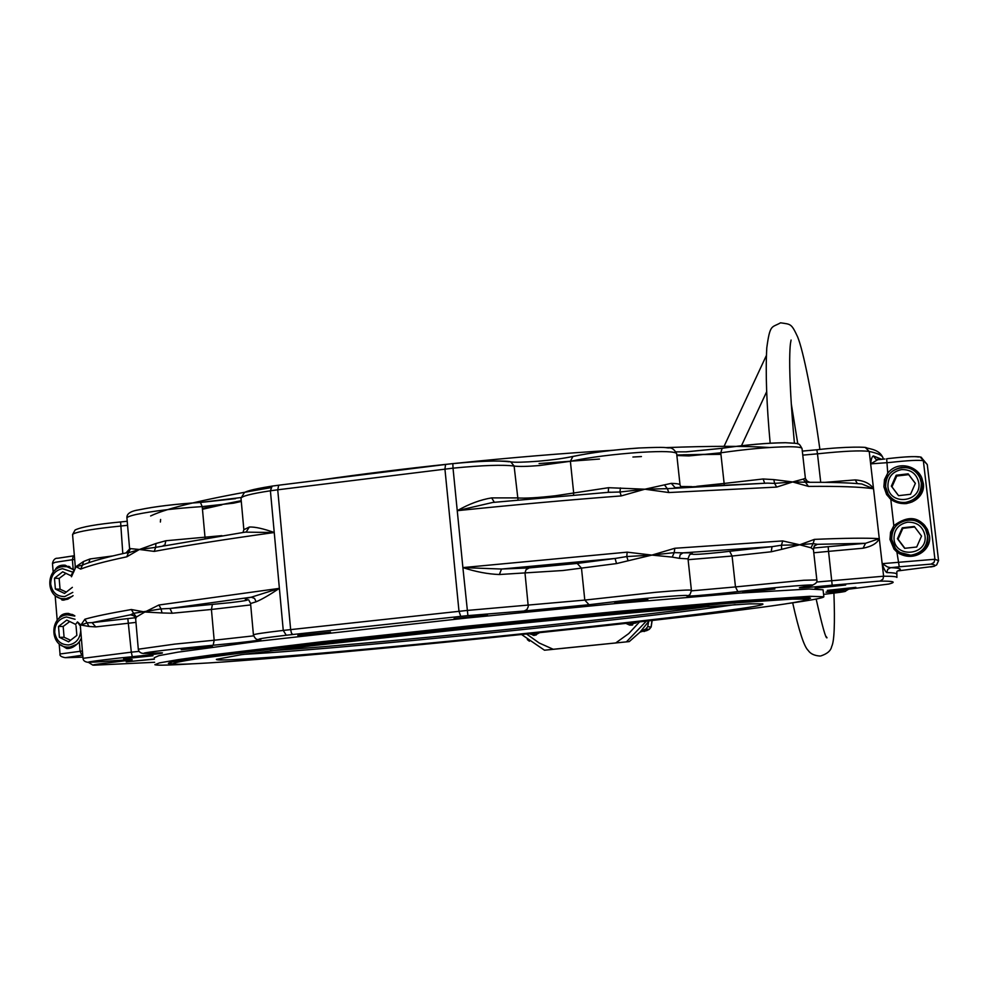 <?xml version="1.0" encoding="UTF-8"?>
<svg xmlns="http://www.w3.org/2000/svg" width="988" height="988" viewBox="0 0 988 988"><rect width="100%" height="100%" fill="white"/><g stroke="black" fill="none" stroke-linecap="round" stroke-linejoin="round"><path stroke-width="1.48" d="M527.308 639.582L529.432 641.237M641.089 631.023L645.794 629.084L647.733 626.639L648.634 621.576M537.608 633.357L536.361 633.061M636.173 622.934L632.024 622.773M647.733 626.639L650.944 627.059L649.091 629.381L640.125 632.061M644.003 631.53L649.252 629.344L645.794 629.084M651.957 620.55L651.117 627.022L649.314 629.319M539.485 632.728L534.631 635.358L529.333 633.79M635.79 623.058L634.481 622.502M234.28 659.576C334.821 654.933 777.889 608.583 762.575 603.866L749.546 603.853L692.131 607.706C637.989 612.054 558.405 619.427 476.265 627.788L310.714 645.843L241.158 654.711L216.384 659.354C215.89 660.12 221.855 660.194 234.28 659.576M160.612 519.466L160.377 522.034M804.911 599.111L792.191 599.123L725.649 603.532L610.374 613.573L467.695 627.541L272.787 648.943L195.377 659.021C180.767 661.33 173.246 662.948 172.814 663.837C174.32 664.442 181.928 664.393 195.673 663.664C315.938 657.65 802.614 606.928 806.27 599.494L804.911 599.111M720.944 454.332L683.227 454.789M241.245 500.916L233.514 502.435M221.917 504.843L202.454 509.289M902.266 527.827L914.308 526.481L921.532 536.064L916.703 547.006L904.65 548.328L897.45 538.744L902.266 527.827L902.834 528.333L898.043 539.189L897.45 538.744M923.657 526.493L926.398 530.358C930.647 543.524 926.04 551.971 912.542 555.713L900.253 552.576M914.703 526.999L902.834 528.333M898.043 539.189L904.897 548.303M72.371 587.341L64.529 593.455L55.377 589.033L54.476 578.215L62.701 571.793L71.161 575.843M65.924 573.336L59.157 578.425L60.058 589.194L55.377 589.033M59.157 578.425L54.476 578.215M60.058 589.194L66.307 592.059M83.004 658.218L80.361 625.861M79.843 625.392L77.472 621.909L75.508 624.589M71.482 576.77L75.977 566.643L75.249 566.223L72.593 534.854L73.211 533.915C78.694 531.334 94.44 528.716 120.437 526.073L127.576 525.307M680.04 484.972L680.028 484.849C679.756 484.021 676.829 483.527 671.272 483.367L675.113 487.615L674.31 487.677L767.429 483.12L667.32 488.665L664.455 484.861L644.892 489.208L667.32 488.665L668.839 492.543L776.667 487.096L792.672 481.959L773.839 479.612L774.592 483.391L792.672 481.959L808.443 486.405L803.293 479.094L792.672 481.959L809.258 482.305C831.834 482.206 849.359 482.774 861.82 483.984L873.528 488.751L879.283 538.658C866.748 537.867 845.123 538.102 814.421 539.374L813.087 543.573L799.737 544.796L811.025 547.797L813.087 543.573L817.385 544.314L814.223 546.055L813.433 549.661L814.507 545.722L817.385 544.314L865.537 543.289L863.067 548.216C871.7 546.488 877.109 543.289 879.283 538.658L865.537 543.289L828.191 546.685L828.537 551.378L863.067 548.216M811.025 547.797L813.21 549.501M781.619 549.365L799.737 544.796L781.483 545.203L781.619 549.365L771.22 551.773L772.036 546.66L729.687 551.279L732.083 556.034L771.22 551.773M808.443 486.405C839.195 486.108 860.894 486.886 873.528 488.751L873.528 488.751C870.218 483.552 864.117 480.613 855.238 479.909L857.362 483.589M805.418 478.624L806.332 480.81L809.938 482.305M676.866 455.53L688.895 455.925L720.771 452.8C747.064 449.021 769.714 447.008 788.72 446.749C797.242 446.761 801.676 447.354 802.021 448.527L805.418 478.563L807.776 481.909M805.183 478.254L803.293 479.094M212.408 604.384L169.961 608.472L251.224 597.209L254.521 598.407L256.151 601.766C261.622 599.518 269.366 595.048 279.382 588.366L251.224 597.209C245.012 598.456 243.641 599.259 247.099 599.605C249.433 600.062 243.814 601.087 230.216 602.668L212.408 604.384L211.42 609.46L250.693 604.915M245.296 532.137L274.244 532.52L279.382 588.366L158.907 605.002L161.056 608.892L133.602 613.326L136.406 617.018L144.853 612.017L161.995 612.955L161.056 608.892L169.961 608.472L172.196 613.239L211.42 609.46L214.174 640.236L174.79 644.102L138.283 649.215C138.765 651.895 140.605 653.327 143.803 653.488M135.64 618.933L133.948 615.833L130.527 614.82L133.133 615.302M135.356 617.747L92.069 622.638L95.75 626.898L135.974 622.391M135.64 619.007L136.406 617.018M158.907 605.002L144.853 612.017L131.342 609.522L133.602 613.326L130.527 614.82L92.069 622.638L87.29 622.798L80.905 625.021L89.068 626.478L84.906 619.217L80.905 625.021L77.472 621.909M89.068 626.478L95.75 626.898M161.995 612.955L172.196 613.239M246.296 531.952L155.672 547.352L155.906 543.511L139.419 549.476L130.49 548.636L128.366 552.798L139.419 549.476L155.672 547.352L154.227 551.403C186.423 545.425 226.425 539.127 274.244 532.52C263.277 528.617 254.978 526.789 249.334 527.024L246.197 531.989M221.905 535.644L165.823 540.757L164.86 545.191M112.842 555.935L89.982 558.961L88.821 562.678M125.612 552.996L128.366 552.798L126.797 556.812L139.419 549.476L154.227 551.403M130.49 548.636L129.514 548.105M83.56 561.493L75.977 566.643L82.412 565.222L83.56 561.493L89.982 558.961M73.334 572.781L75.977 566.643L80.67 569.1L82.412 565.222L84.029 564.42C92.835 560.962 106.852 557.121 126.069 552.897L129.49 549.069M163.316 545.475L164.403 545.302M165.823 540.757L155.906 543.511M729.687 551.279L722.475 552.144C702.357 554.256 692.119 554.861 691.773 553.947C693.638 553.045 690.723 552.687 683.029 552.86L680.201 554.7L679.336 558.331L688.019 558.85M814.421 539.374L799.737 544.796L782.681 540.93L781.483 545.203L772.036 546.66L683.029 552.86L674.187 552.65L651.907 555.095L672.211 557.109L674.187 552.65L674.816 548.266L651.907 555.095L626.787 556.553L628.109 560.776L651.907 555.095L627.158 552.156L462.89 567.594C475.796 571.805 487.973 574.114 499.385 574.522L562.999 570.508L616.524 563.58L615.092 558.467L577.202 563.432L581.475 568.112L584.797 600.087L467.139 610.448L283.26 630.418C263.327 632.752 253.373 634.271 253.434 634.951C254.941 638.606 256.732 640.088 258.794 639.384M672.211 557.109L679.336 558.331M577.202 563.432L529.173 567.915L501.521 569.039L499.385 574.522M627.158 552.156L626.787 556.553L615.092 558.467L501.521 569.039L462.89 567.594L467.917 615.61L524.122 611.004L526.913 609.596L528.271 606.644L524.986 572.842L526.024 569.743L529.173 567.915M616.524 563.58L628.109 560.776M764.663 483.206L763.131 478.982L724.13 483.441L724.204 484.886M767.429 483.12L774.592 483.391L776.667 487.096M773.839 479.612L763.131 478.982M620.415 487.924L619.97 491.999L644.892 489.208L608.546 487.702L573.682 493L573.522 495.124M671.272 483.367L664.455 484.861M608.299 492.32L608.546 487.702M508.981 461.779C498.557 460.383 479.847 461.001 452.837 463.644L453.023 468.164C482.465 465.286 502.818 464.582 514.106 466.04C518.786 466.707 527.209 466.534 539.386 465.546L570.385 461.285L573.682 493L555.293 495.778C537.472 497.791 524.813 498.508 517.341 497.915L491.678 497.89L494.333 502.287M491.678 497.89C480.514 499.693 469.041 503.954 457.246 510.685L492.753 502.447L608.139 492.345L619.97 491.999L621.217 495.914L644.892 489.208L668.839 492.543M877.628 459.741L876.072 459.469L873.343 455.925C872.058 456.468 871.157 459.111 870.65 463.866L877.739 459.729L884.927 459L876.072 459.457M81.325 638.248L79.299 641.78C75.174 646.547 70.963 648.783 66.665 648.499L60.663 644.855M54.933 570.348C56.637 566.495 60.046 564.778 65.159 565.198L73.952 569.878M58.86 618.636C60.441 614.968 63.64 613.239 68.468 613.437L74.755 615.672M73.075 595.665L68.11 599.012L63.368 600.136L56.514 596.493M897.512 570.965L897.672 570.941C902.822 569.125 900.488 568.038 890.657 567.68L887.73 569.31L886.804 572.571C893.115 572.719 896.338 573.176 896.499 573.929L896.511 574.016M896.906 552.033L893.992 549.069L889.978 539.423L890.559 532.199L893.844 525.678C908.009 515.156 919.211 516.415 927.46 529.445L929.486 535.916C931.894 550.316 912.875 563.395 896.906 552.033L899.253 566.791L890.657 567.68L887.545 566.964L882.173 563.679C883.803 568.693 885.347 571.657 886.804 572.571M883.89 486.8L884.47 479.6L887.755 473.079C898.623 459.655 918.124 466.731 921.965 478.439L923.348 483.577C925.744 497.791 906.712 510.475 890.793 499.335L886.607 494.58L883.89 486.8M152.979 655.773L123.599 658.786L152.979 655.773M330.498 632.073L297.833 635.445L330.498 632.073M212.395 646.51L181.174 649.721L212.395 646.51M154.375 659.169L126.229 661.849L154.363 659.008M72.075 647.523L70.803 647.041M70.877 614.795L72.062 614.326M67.258 599.358L66.011 598.814M67.666 566.692L68.814 566.297M774.876 589.021L742.667 592.442L774.876 589.021M487.455 615.141L454.048 618.636L487.455 615.141M647.844 599.63L614.598 603.137L647.844 599.63M845.654 585.019L815.1 588.255L845.654 585.019M925.114 525.912C913.801 511.784 888.459 522.763 891.398 540.424L895.338 549.933L899.5 553.836M920.952 476.401C917.136 470.634 911.726 467.608 904.724 467.324M886.026 481.008L885.372 488.443L889.706 498.372M919.346 476.624L920.865 479.427C923.99 489.319 920.989 496.865 911.85 502.077M906.972 503.497L906.465 503.559C900.192 504.09 894.98 502.04 890.818 497.421M553.243 649.277L629.282 641.583L544.499 650.215L553.243 649.277L539.201 643.003L526.666 634.061M636.754 622.255L629.665 625.108L626.022 623.44M202.379 508.425L241.22 500.706M539.09 463.57L599.481 459.05M632.925 457.024L641.422 456.567M676.805 455.011L720.907 453.961M191.227 663.887L179.977 664.529C164.897 665.319 156.524 665.381 154.857 664.714L159.525 662.874L178.593 659.576L212.445 654.871L321.174 641.817L467.596 626.108L618.945 611.313L740.494 600.79L809.814 596.307L823.856 596.764L823.066 589.787L808.987 589.021L739.654 593.096L618.105 603.322L466.805 618.019L259.832 641.051L177.939 652.154L158.895 655.662L154.252 657.724M827.265 590.379L855.892 587.341L827.265 590.379M533.347 633.37L536.249 635M629.171 623.095L632.641 624.972M649.116 620.872L640.076 632.11L629.282 641.583M769.603 447.502C745.187 445.909 710.557 445.946 665.714 447.626M612.918 450.269C563.172 453.257 510.71 457.617 455.517 463.347M509.894 461.754L510.796 461.915C509.141 460.68 483.49 460.322 452.8 463.619L445.563 464.446L452.8 463.619C405.475 468.621 361.102 474.117 319.68 480.106M270.7 487.702C207.369 498.458 167.355 507.881 150.633 515.958M806.122 599.765L810.518 598.197L809.209 597.802L769.726 599.21L676.014 606.583L467.583 626.466L269.712 648.227L191.203 658.49C176.395 660.849 168.775 662.503 168.355 663.417L172.863 663.862M823.856 596.764C823.646 597.913 811.803 600.136 788.325 603.446M69.765 621.538L63.17 626.454L64.084 637.26L70.58 640.273M63.17 626.454L58.502 626.478L66.752 620.081L75.249 624.206M76.051 625.836L76.854 635.408L68.58 641.817L59.416 637.346L58.502 626.478M64.084 637.26L59.416 637.346M915.345 483.416L908.688 474.635L896.746 476.031L891.966 486.874L898.598 495.667M915.37 483.354L910.553 494.284L898.537 495.667L891.349 486.158L896.153 475.253L908.157 473.832L915.37 483.354M891.966 486.874L891.349 486.158M908.688 474.635L908.157 473.832M896.746 476.031L896.153 475.253M802.318 451.121L816.866 449.775L817.484 453.825C843.851 451.059 861.091 450.256 869.218 451.442L870.65 463.866L889.657 462.495C908.182 460.42 919.42 459.852 923.36 460.791L934.92 559.257L882.173 563.679L883.618 576.214L816.594 582.043M646.51 630.727L649.277 629.344L651.154 626.997L652.154 620.526L651.129 626.96M709.051 606.397C666.937 611.98 612.659 618.303 546.203 625.355C445.625 636.037 333.648 646.448 270.218 650.796M243.999 654.303C297.61 651.524 429.916 639.446 546.537 627.071C631.493 618.056 694.391 610.572 735.233 604.594M894.017 539.127C893.868 529.803 898.438 524.146 907.7 522.17C917.197 522.034 922.965 526.53 924.99 535.681C928.016 555.219 895.499 558.763 894.017 539.127M927.473 535.508L925.62 529.469C921.582 522.615 915.555 519.441 907.54 519.935C896.869 522.22 891.608 528.728 891.756 539.46L895.35 548.229C899.562 553.292 904.996 555.577 911.628 555.071C922.347 552.823 927.633 546.302 927.473 535.508M72.791 592.368L64.788 596.554C56.884 596.616 52.191 592.467 50.709 584.118C50.783 575.596 54.698 570.447 62.442 568.68L72.198 571.929M73.939 569.891L66.801 566.643L63.109 566.606C45.609 567.915 45.263 597.579 62.8 598.728L65.9 598.728L72.359 596.307M69.876 566.828L63.195 566.593M80.51 628.677L80.374 627.034M828.191 546.685L813.556 548.031M813.779 552.786L828.537 551.378L832.192 585.192L880.259 581.043L882.988 579.079L883.618 576.214C892.312 576.202 896.746 576.609 896.906 577.449L896.857 571.546M816.841 579.944L813.433 549.699M879.283 538.658L882.173 563.679M688.105 559.69L732.083 556.034L735.48 586.921L691.439 590.849M811.296 585.551C815.73 584.007 817.582 582.13 816.841 579.919L803.713 580.265L735.48 586.921L737.863 591.614L752.547 589.972C796.76 585.18 829.241 583.229 803.923 586.773L804.281 586.724M855.238 479.909L824.931 482.354M253.422 634.839L250.569 603.532L256.151 601.766M127.823 618.537L131.318 652.166L83.017 658.317C83.14 660.589 84.857 661.935 88.179 662.331M279.382 588.366L283.26 630.418L286.248 635.235L292.732 634.518L291.448 633.086L290.645 629.591L277.727 489.801L453.023 468.164L457.246 510.685C513.908 504.843 568.569 499.916 621.217 495.914M253.62 635.852L214.174 640.236L213.186 645.238L237.219 642.867C255.583 640.841 263.253 639.705 260.227 639.458C255.497 639.236 264.167 637.828 286.248 635.235M139.11 651.364L131.318 652.166L132.293 656.699L141.556 655.736C163.749 653.253 168.306 652.364 155.227 653.056L154.931 653.08M249.334 527.024L243.863 529.704L242.986 532.458M129.539 547.994L126.958 518.28C126.526 517.23 129.663 515.946 136.381 514.427C153.004 510.994 174.95 508.388 202.219 506.597L205.096 538.299M80.67 569.1C89.538 565.556 104.913 561.468 126.797 556.812M691.773 553.947L689.562 554.75L688.006 558.788L691.402 590.256C690.093 589.651 678.25 590.342 655.871 592.294L584.797 600.087L589.046 604.718L621.452 600.877C657.477 596.962 692.588 594.307 686.611 595.875C687.142 596.567 700.986 595.505 728.119 592.689L737.863 591.614M784.546 442.76C767.059 442.97 746.261 444.81 722.142 448.293L720.771 452.8L724.13 483.441L696.738 486.331M691.748 486.627L680.51 486.516M638.433 448.058C613.437 449.787 591.837 452.541 573.62 456.333L572.929 456.431C563.654 458.395 552.057 460 538.151 461.223C524.258 462.273 515.143 462.495 510.796 461.915L514.106 466.04L518.058 500.027M680.991 487.269L680.028 484.849L676.657 453.628C674.261 449.293 671.581 447.391 668.617 447.935C665.01 447.836 668.839 446.724 638.717 448.009C613.449 449.75 591.516 452.553 572.929 456.431L570.385 461.285C590.194 457.197 613.721 454.208 640.965 452.306C663.281 451.022 675.187 451.467 676.657 453.628L676.681 453.776M782.681 540.93L674.816 548.266M457.246 510.685L462.89 567.594M131.342 609.522C109.347 613.35 93.872 616.586 84.906 619.217M889.348 458.457L886.656 458.778L887.755 473.079M53.191 572.163L52.475 563.506L55.254 562.296L72.383 559.727L73.273 555.874L74.359 555.762L57.86 558.232C55.167 557.961 53.364 559.665 52.463 563.37M73.211 555.898L58.638 558.109M82.399 650.993L60.021 653.994C59.453 655.699 61.194 656.934 65.27 657.687L82.745 655.168M79.299 641.78L80.102 651.24L81.794 655.266M74.668 559.455L72.383 559.727L73.174 569.125M865.463 447.65L869.218 451.442C878.097 453.307 882.729 455.579 883.099 458.259L883.136 458.518M802.775 455.122L817.484 453.825L820.719 482.317M676.113 451.849L686.005 451.837L721.895 448.305C746.261 444.773 767.38 442.908 785.262 442.71C800.465 443.736 798.403 442.513 802.021 448.527L802.034 448.614M721.771 448.354L686.228 451.862M572.571 456.555C563.061 458.506 551.613 460.062 538.213 461.235M445.477 464.484L278.715 485.207L445.563 464.446L444.933 469.078L459 611.313L460.766 616.364L467.917 615.61M278.591 485.244L272.132 486.096L278.715 485.207L277.727 489.801L270.403 490.789L274.244 532.52M240.986 498.199L244.357 492.629C245.37 491.888 249.347 489.702 272.132 486.096L270.403 490.789C250.631 493.802 240.837 496.384 241.023 498.532L243.826 529.407M139.963 509.66C155.252 506.474 175.395 504.078 200.416 502.447L202.219 506.597L233.538 503.176L241.294 501.459M72.569 534.557L75.1 529.988C81.584 526.888 96.75 524.208 120.598 521.96L127.217 521.269L120.598 521.96L122.808 553.613M870.65 463.866L873.528 488.751M899.253 566.791L931.029 564.111L933.993 562.481L934.92 559.257L938.575 560.665M890.793 499.335L893.844 525.678M154.647 662.293L93.984 665.196C90.056 665.085 97.528 663.973 116.423 661.849L114.781 660.676M116.423 661.849C138.098 659.305 137.665 658.897 115.127 660.651L115.016 660.651M115.127 660.651C78.422 663.467 79.509 662.627 118.412 658.132L132.293 656.699M155.227 653.056C134.751 654.18 142.013 652.759 177.025 648.795L213.186 645.238M292.732 634.518L460.766 616.364M524.122 611.004L589.046 604.718M803.923 586.773C792.697 588.7 802.12 588.169 832.192 585.192M639.483 621.946L628.739 633.58L615.969 642.78M931.029 564.111C934.685 564.58 935.648 565.321 933.919 566.309L897.672 570.941M933.919 566.309L936.636 564.938L938.563 560.616L927.3 464.731M879.777 581.117C893.745 581.018 896.783 581.981 888.891 584.019L890.237 583.649M888.891 584.019L850.421 588.971M850.384 588.971C825.017 591.874 819.435 592.837 833.613 591.861L835.366 590.713M833.613 591.861C847.062 590.812 849.149 590.972 839.849 592.343L823.584 594.393M82.918 657.144L65.974 657.675M881.815 459.346L873.343 455.925M886.619 458.79L889.361 458.444C916.086 455.419 922.397 456.876 921.532 457.753L927.275 464.57L920.322 457.172M918.47 457.024C915.036 456.184 905.341 456.666 889.385 458.457M235.576 498.656L200.7 502.435M626.54 641.731L646.3 621.18M74.792 616.08L67.246 614.82M80.695 630.838C80.028 638.767 76.076 643.472 68.839 644.942C60.923 644.942 56.217 640.767 54.735 632.382C54.797 623.823 58.724 618.686 66.492 616.957L75.063 619.266M73.198 614.808L67.172 614.82C49.165 616.117 49.536 646.819 67.616 647.128L69.95 647.066L77.163 644.151M921.298 482.823L920.026 478.044C916.222 470.449 910.022 466.904 901.414 467.423C890.781 469.745 885.532 476.265 885.68 486.961L888.113 494.025C892.226 500.15 898.03 502.941 905.502 502.41C916.185 500.113 921.458 493.58 921.298 482.823M901.575 469.584C911.047 469.386 916.802 473.845 918.815 482.947C921.829 502.41 889.398 506.115 887.916 486.553C887.78 477.266 892.337 471.609 901.575 469.584M635.222 623.181L633.394 623.193M724.068 446.329L766.342 355.581M819.892 449.454C812.642 396.534 803.145 350.172 797.625 336.871C791.265 323.212 790.795 324.385 780.557 322.817C771.702 327.917 770.072 323.607 766.787 347.825C765.453 372.661 766.577 404.45 770.171 443.204M797.81 443.896L791.289 403.845M741.482 445.724L766.7 391.643M794.414 443.167C791.166 407.439 789.585 379.528 789.684 359.447C789.906 343.071 790.733 342.614 791.079 340.045M819.991 656.032C814.371 655.662 810.444 653.797 808.196 650.45C804.121 646.732 798.946 630.863 792.685 602.828M820.793 655.946C827.252 653.834 830.883 650.684 831.686 646.485C834.28 641.484 835.021 623.7 833.921 593.133M826.153 636.47L827.018 637.791C825.882 639.125 822.263 626.207 816.162 599.049M895.35 548.229L891.756 539.473C888.657 520.8 917.617 512.167 925.62 529.469L926.398 530.358M75.063 567.927L75.261 566.408M71.26 575.152L74.471 569.434M250.557 603.359L248.667 599.815M135.677 619.056L138.283 649.104M765.947 483.169L767.392 483.12M493.951 502.336L610.374 492.16M609.053 492.259L610.349 492.16M60.021 653.945L59.169 643.768M57.218 620.365L55.143 595.48M802.318 451.096L816.866 449.775C846.222 446.304 867.958 446.959 866.291 447.823C870.539 449.095 880.135 449.812 883.099 458.259L883.21 459.185M126.933 517.934C126.489 513.797 130.564 511.08 139.16 509.783C154.857 506.498 175.345 504.041 200.601 502.423L240.986 497.557M88.451 662.355L92.909 665.159M68.777 648.437L66.665 648.499M63.998 600.111L61.96 600.062M888.459 584.118L890.213 583.649M844.789 591.54L848.717 589.157M876.084 459.469L877.085 459.716M533.125 635.358L535.051 635.296M629.665 625.108L632.122 625.083M888.113 494.025L885.68 486.973C882.482 467.62 913.134 459.568 920.026 478.044L920.865 479.427M806.06 597.629L806.27 599.494M65.159 598.79L68.431 598.864M688.463 595.295C689.476 595.813 690.451 594.134 691.402 590.256M895.338 549.933L894.004 549.069M888.051 496.1L886.607 494.58M930.622 566.989L934.512 566.21M521.652 634.58L544.499 650.215M70.025 647.054L73.236 646.967"/></g></svg>

